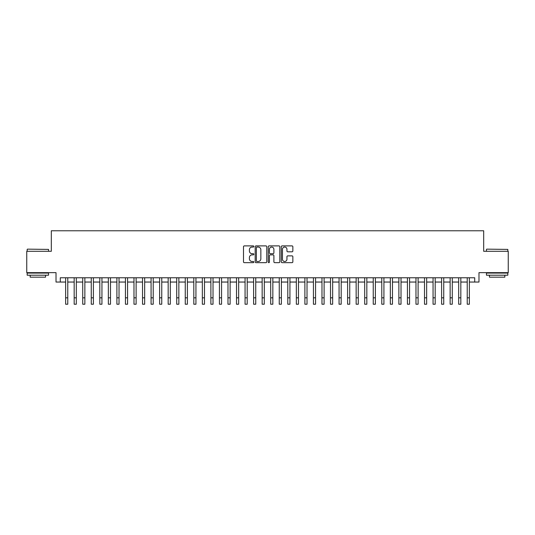 <?xml version="1.0" encoding="UTF-8"?>
<svg xmlns="http://www.w3.org/2000/svg" width="535" height="535" viewBox="0 0 535 535"><rect width="100%" height="100%" fill="white"/><g stroke="black" fill="none" stroke-linecap="round" stroke-linejoin="round"><path stroke-width="0.8" d="M253.831 246.474A0.588 0.588 0 0 0 253.242 245.893L244.328 245.893A0.836 0.836 0 0 0 243.492 246.729L243.492 261.822A0.836 0.836 0 0 0 244.328 262.665L253.242 262.665A0.588 0.588 0 0 0 253.831 262.076A0.588 0.588 0 0 0 253.242 261.488L252.085 261.488A2.682 2.682 0 0 1 249.404 258.806L249.404 257.549A2.682 2.682 0 0 1 252.085 254.867L253.242 254.867A0.588 0.588 0 0 0 253.831 254.279A0.588 0.588 0 0 0 253.242 253.69L252.085 253.69A2.682 2.682 0 0 1 249.404 251.009L249.404 249.745A2.682 2.682 0 0 1 252.085 247.063L253.242 247.063A0.588 0.588 0 0 0 253.831 246.474M292.01 251.804A0.836 0.836 0 0 0 292.852 250.962L292.852 246.729A0.836 0.836 0 0 0 292.01 245.893L282.112 245.893A0.836 0.836 0 0 0 281.276 246.729L281.276 261.822A0.836 0.836 0 0 0 282.112 262.665L292.01 262.665A0.836 0.836 0 0 0 292.852 261.822L292.852 256.706A0.836 0.836 0 0 0 292.01 255.87L287.776 255.87A0.836 0.836 0 0 0 286.941 256.706L286.941 259.248A2.24 2.24 0 0 1 284.694 261.488A2.24 2.24 0 0 1 282.453 259.248L282.453 249.31A2.24 2.24 0 0 1 284.694 247.063A2.24 2.24 0 0 1 286.941 249.31L286.941 250.962A0.836 0.836 0 0 0 287.776 251.804L292.01 251.804M60.288 282.045L60.288 277.772L474.712 277.772L474.712 282.045L478.986 282.045L478.986 272.649L508.25 272.649L508.25 251.289L483.687 251.289L483.687 230.779L51.313 230.779L51.313 251.289L26.75 251.289L26.75 272.649L56.014 272.649L56.014 282.045L65.631 282.045M266.764 246.729A0.836 0.836 0 0 0 265.928 245.893L256.031 245.893A0.836 0.836 0 0 0 255.188 246.729L255.188 261.822A0.836 0.836 0 0 0 256.031 262.665L265.928 262.665A0.836 0.836 0 0 0 266.764 261.822L266.764 246.729M269.072 245.893L278.969 245.893A0.836 0.836 0 0 1 279.812 246.729L279.812 261.822A0.836 0.836 0 0 1 278.969 262.665L274.736 262.665A0.836 0.836 0 0 1 273.893 261.822L273.893 255.703A0.836 0.836 0 0 0 273.057 254.867L270.249 254.867A0.836 0.836 0 0 0 269.406 255.703L269.406 262.076A0.588 0.588 0 0 1 268.824 262.665A0.588 0.588 0 0 1 268.236 262.076L268.236 246.729A0.836 0.836 0 0 1 269.072 245.893M67.764 282.045L74.171 282.045M76.311 282.045L82.718 282.045M84.858 282.045L91.264 282.045M93.398 282.045L99.811 282.045M101.944 282.045L108.351 282.045M110.491 282.045L116.897 282.045M119.031 282.045L125.444 282.045M127.577 282.045L133.984 282.045M136.124 282.045L142.531 282.045M144.671 282.045L151.077 282.045M153.211 282.045L159.624 282.045M161.757 282.045L168.164 282.045M170.304 282.045L176.71 282.045M178.85 282.045L185.257 282.045M187.39 282.045L193.804 282.045M195.937 282.045L202.344 282.045M204.484 282.045L210.89 282.045M213.024 282.045L219.437 282.045M221.57 282.045L227.984 282.045M230.117 282.045L236.523 282.045M238.663 282.045L245.07 282.045M247.203 282.045L253.617 282.045M255.75 282.045L262.157 282.045M264.297 282.045L270.703 282.045M272.843 282.045L279.25 282.045M281.383 282.045L287.797 282.045M289.93 282.045L296.337 282.045M298.476 282.045L304.883 282.045M307.016 282.045L313.43 282.045M315.563 282.045L321.976 282.045M324.11 282.045L330.516 282.045M332.656 282.045L339.063 282.045M341.196 282.045L347.61 282.045M349.743 282.045L356.149 282.045M358.289 282.045L364.696 282.045M366.836 282.045L373.243 282.045M375.376 282.045L381.789 282.045M383.923 282.045L390.329 282.045M392.469 282.045L398.876 282.045M401.016 282.045L407.423 282.045M409.556 282.045L415.969 282.045M418.103 282.045L424.509 282.045M426.649 282.045L433.056 282.045M435.189 282.045L441.602 282.045M443.736 282.045L450.142 282.045M452.282 282.045L458.689 282.045M460.829 282.045L467.236 282.045M469.369 282.045L474.712 282.045M256.954 247.063A0.588 0.588 0 0 0 256.365 247.651L256.365 260.906A0.588 0.588 0 0 0 256.954 261.488L258.171 261.488A2.682 2.682 0 0 0 260.853 258.806L260.853 249.745A2.682 2.682 0 0 0 258.171 247.063L256.954 247.063M273.893 249.35A2.24 2.24 0 0 0 271.653 247.103A2.24 2.24 0 0 0 269.406 249.35L269.406 252.854A0.836 0.836 0 0 0 270.249 253.69L273.057 253.69A0.836 0.836 0 0 0 273.893 252.854L273.893 249.35M65.631 297.814L67.764 297.814L67.764 304.221L65.631 304.221L65.631 277.772M67.764 297.814L67.764 277.772M27.432 249.149L48.538 249.404L27.432 249.149M37.858 275.211L27.178 275.211L27.178 273.077L48.538 273.077L48.538 275.211L37.858 275.211M45.549 275.211L45.549 277.177L30.167 277.177L30.167 275.211M486.716 249.149L507.822 249.404L486.716 249.149M497.142 275.211L486.462 275.211L486.462 273.077L507.822 273.077L507.822 275.211L497.142 275.211M504.833 275.211L504.833 277.177L489.451 277.177L489.451 275.211M74.171 304.221L76.311 304.221L74.171 304.221L74.171 277.772M76.311 304.221L76.311 277.772M82.718 304.221L84.858 304.221L82.718 304.221L82.718 277.772M84.858 304.221L84.858 277.772M91.264 304.221L93.398 304.221L91.264 304.221L91.264 277.772M93.398 304.221L93.398 277.772M99.811 304.221L101.944 304.221L99.811 304.221L99.811 277.772M101.944 304.221L101.944 277.772M108.351 304.221L110.491 304.221L108.351 304.221L108.351 277.772M110.491 304.221L110.491 277.772M116.897 304.221L119.031 304.221L116.897 304.221L116.897 277.772M119.031 304.221L119.031 277.772M125.444 304.221L127.577 304.221L125.444 304.221L125.444 277.772M127.577 304.221L127.577 277.772M133.984 304.221L136.124 304.221L133.984 304.221L133.984 277.772M136.124 304.221L136.124 277.772M142.531 304.221L144.671 304.221L142.531 304.221L142.531 277.772M144.671 304.221L144.671 277.772M151.077 304.221L153.211 304.221L151.077 304.221L151.077 277.772M153.211 304.221L153.211 277.772M159.624 304.221L161.757 304.221L159.624 304.221L159.624 277.772M161.757 304.221L161.757 277.772M168.164 304.221L170.304 304.221L168.164 304.221L168.164 277.772M170.304 304.221L170.304 277.772M176.71 304.221L178.85 304.221L176.71 304.221L176.71 277.772M178.85 304.221L178.85 277.772M185.257 304.221L187.39 304.221L185.257 304.221L185.257 277.772M187.39 304.221L187.39 277.772M193.804 304.221L195.937 304.221L193.804 304.221L193.804 277.772M195.937 304.221L195.937 277.772M202.344 304.221L204.484 304.221L202.344 304.221L202.344 277.772M204.484 304.221L204.484 277.772M210.89 304.221L213.024 304.221L210.89 304.221L210.89 277.772M213.024 304.221L213.024 277.772M219.437 304.221L221.57 304.221L219.437 304.221L219.437 277.772M221.57 304.221L221.57 277.772M227.984 304.221L230.117 304.221L227.984 304.221L227.984 277.772M230.117 304.221L230.117 277.772M236.523 304.221L238.663 304.221L236.523 304.221L236.523 277.772M238.663 304.221L238.663 277.772M245.07 304.221L247.203 304.221L245.07 304.221L245.07 277.772M247.203 304.221L247.203 277.772M253.617 304.221L255.75 304.221L253.617 304.221L253.617 277.772M255.75 304.221L255.75 277.772M262.157 304.221L264.297 304.221L262.157 304.221L262.157 277.772M264.297 304.221L264.297 277.772M270.703 304.221L272.843 304.221L270.703 304.221L270.703 277.772M272.843 304.221L272.843 277.772M279.25 304.221L281.383 304.221L279.25 304.221L279.25 277.772M281.383 304.221L281.383 277.772M287.797 304.221L289.93 304.221L287.797 304.221L287.797 277.772M289.93 304.221L289.93 277.772M296.337 304.221L298.476 304.221L296.337 304.221L296.337 277.772M298.476 304.221L298.476 277.772M304.883 304.221L307.016 304.221L304.883 304.221L304.883 277.772M307.016 304.221L307.016 277.772M313.43 304.221L315.563 304.221L313.43 304.221L313.43 277.772M315.563 304.221L315.563 277.772M321.976 304.221L324.11 304.221L321.976 304.221L321.976 277.772M324.11 304.221L324.11 277.772M330.516 304.221L332.656 304.221L330.516 304.221L330.516 277.772M332.656 304.221L332.656 277.772M339.063 304.221L341.196 304.221L339.063 304.221L339.063 277.772M341.196 304.221L341.196 277.772M347.61 304.221L349.743 304.221L347.61 304.221L347.61 277.772M349.743 304.221L349.743 277.772M356.149 304.221L358.289 304.221L356.149 304.221L356.149 277.772M358.289 304.221L358.289 277.772M364.696 304.221L366.836 304.221L364.696 304.221L364.696 277.772M366.836 304.221L366.836 277.772M373.243 304.221L375.376 304.221L373.243 304.221L373.243 277.772M375.376 304.221L375.376 277.772M381.789 304.221L383.923 304.221L381.789 304.221L381.789 277.772M383.923 304.221L383.923 277.772M390.329 304.221L392.469 304.221L390.329 304.221L390.329 277.772M392.469 304.221L392.469 277.772M398.876 304.221L401.016 304.221L398.876 304.221L398.876 277.772M401.016 304.221L401.016 277.772M407.423 304.221L409.556 304.221L407.423 304.221L407.423 277.772M409.556 304.221L409.556 277.772M415.969 304.221L418.103 304.221L415.969 304.221L415.969 277.772M418.103 304.221L418.103 277.772M424.509 304.221L426.649 304.221L424.509 304.221L424.509 277.772M426.649 304.221L426.649 277.772M433.056 304.221L435.189 304.221L433.056 304.221L433.056 277.772M435.189 304.221L435.189 277.772M441.602 304.221L443.736 304.221L441.602 304.221L441.602 277.772M443.736 304.221L443.736 277.772M450.142 304.221L452.282 304.221L450.142 304.221L450.142 277.772M452.282 304.221L452.282 277.772M458.689 304.221L460.829 304.221L458.689 304.221L458.689 277.772M460.829 304.221L460.829 277.772M467.236 304.221L469.369 304.221L467.236 304.221L467.236 277.772M469.369 304.221L469.369 277.772M74.171 297.814L76.311 297.814M82.718 297.814L84.858 297.814M91.264 297.814L93.398 297.814M99.811 297.814L101.944 297.814M108.351 297.814L110.491 297.814M116.897 297.814L119.031 297.814M125.444 297.814L127.577 297.814M133.984 297.814L136.124 297.814M142.531 297.814L144.671 297.814M151.077 297.814L153.211 297.814M159.624 297.814L161.757 297.814M168.164 297.814L170.304 297.814M176.71 297.814L178.85 297.814M185.257 297.814L187.39 297.814M193.804 297.814L195.937 297.814M202.344 297.814L204.484 297.814M210.89 297.814L213.024 297.814M219.437 297.814L221.57 297.814M227.984 297.814L230.117 297.814M236.523 297.814L238.663 297.814M245.07 297.814L247.203 297.814M253.617 297.814L255.75 297.814M262.157 297.814L264.297 297.814M270.703 297.814L272.843 297.814M279.25 297.814L281.383 297.814M287.797 297.814L289.93 297.814M296.337 297.814L298.476 297.814M304.883 297.814L307.016 297.814M313.43 297.814L315.563 297.814M321.976 297.814L324.11 297.814M330.516 297.814L332.656 297.814M339.063 297.814L341.196 297.814M347.61 297.814L349.743 297.814M356.149 297.814L358.289 297.814M364.696 297.814L366.836 297.814M373.243 297.814L375.376 297.814M381.789 297.814L383.923 297.814M390.329 297.814L392.469 297.814M398.876 297.814L401.016 297.814M407.423 297.814L409.556 297.814M415.969 297.814L418.103 297.814M424.509 297.814L426.649 297.814M433.056 297.814L435.189 297.814M441.602 297.814L443.736 297.814M450.142 297.814L452.282 297.814M458.689 297.814L460.829 297.814M467.236 297.814L469.369 297.814M27.178 251.289L27.178 249.404M32.047 273.077L32.047 272.649M43.669 273.077L43.669 272.649M48.538 251.289L48.538 249.404M486.462 251.289L486.462 249.404M491.331 273.077L491.331 272.649M502.954 273.077L502.954 272.649M507.822 251.289L507.822 249.404"/></g></svg>
